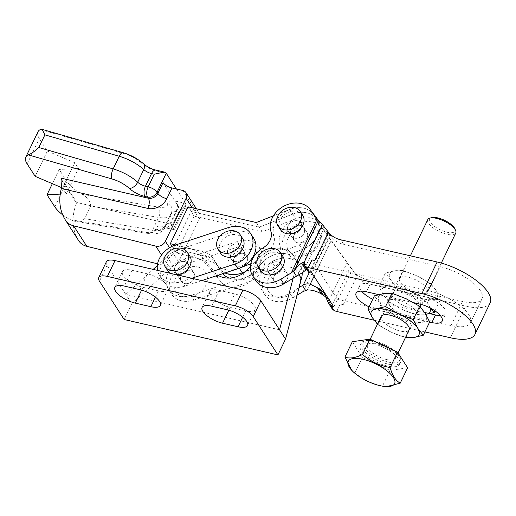 <?xml version="1.0" encoding="UTF-8"?>
<svg xmlns="http://www.w3.org/2000/svg" width="516" height="516" viewBox="0 0 516 516"><rect width="100%" height="100%" fill="white"/><g stroke="black" fill="none" stroke-linecap="round" stroke-linejoin="round"><path stroke-width="0.39" stroke-dasharray="2.58 1.94" d="M189.798 256.097A13.242 10.501 -32.8 0 0 178.465 252.176A13.242 10.501 -32.8 0 0 167.358 260.664A13.242 10.501 -32.8 0 0 167.532 270.436M242.714 238.682A13.242 10.501 -32.8 0 0 231.387 234.767A13.242 10.501 -32.8 0 0 220.28 243.249A13.242 10.501 -32.8 0 0 220.455 253.021M181.18 275.718A7.566 6.005 147.2 0 1 187.527 270.868A7.566 6.005 147.2 0 1 194.003 273.106A7.566 6.005 147.2 0 1 194.1 278.692A7.566 6.005 147.2 0 1 187.753 283.536A7.566 6.005 147.2 0 1 181.284 281.297A7.566 6.005 147.2 0 1 181.18 275.718A7.566 6.005 147.2 0 1 187.527 270.868A7.566 6.005 147.2 0 1 194.003 273.106A7.566 6.005 147.2 0 1 194.1 278.692A7.566 6.005 147.2 0 1 187.753 283.536A7.566 6.005 147.2 0 1 181.284 281.297A7.566 6.005 147.2 0 1 181.18 275.718M175.195 266.424A7.566 6.005 147.2 0 1 181.542 261.573A7.566 6.005 147.2 0 1 188.018 263.811A7.566 6.005 147.2 0 1 188.121 269.397A7.566 6.005 147.2 0 1 181.774 274.248A7.566 6.005 147.2 0 1 175.298 272.009A7.566 6.005 147.2 0 1 175.195 266.424A7.566 6.005 147.2 0 1 181.542 261.573A7.566 6.005 147.2 0 1 188.018 263.811A7.566 6.005 147.2 0 1 188.121 269.397A7.566 6.005 147.2 0 1 181.774 274.248A7.566 6.005 147.2 0 1 175.298 272.009A7.566 6.005 147.2 0 1 175.195 266.424M234.103 258.303A7.566 6.005 147.2 0 1 240.45 253.453A7.566 6.005 147.2 0 1 246.925 255.691A7.566 6.005 147.2 0 1 247.022 261.277A7.566 6.005 147.2 0 1 240.675 266.127A7.566 6.005 147.2 0 1 234.2 263.889A7.566 6.005 147.2 0 1 234.103 258.303A7.566 6.005 147.2 0 1 240.45 253.453A7.566 6.005 147.2 0 1 246.925 255.691A7.566 6.005 147.2 0 1 247.022 261.277A7.566 6.005 147.2 0 1 240.675 266.127A7.566 6.005 147.2 0 1 234.2 263.889A7.566 6.005 147.2 0 1 234.103 258.303M228.117 249.009A7.566 6.005 147.2 0 1 234.464 244.165A7.566 6.005 147.2 0 1 240.94 246.403A7.566 6.005 147.2 0 1 241.036 251.982A7.566 6.005 147.2 0 1 234.69 256.833A7.566 6.005 147.2 0 1 228.214 254.594A7.566 6.005 147.2 0 1 228.117 249.009A7.566 6.005 -32.8 0 0 228.214 254.594A7.566 6.005 -32.8 0 0 234.69 256.833A7.566 6.005 -32.8 0 0 241.036 251.982A7.566 6.005 -32.8 0 0 240.94 246.403A7.566 6.005 -32.8 0 0 234.464 244.165A7.566 6.005 -32.8 0 0 228.117 249.009M201.82 280.581L184.98 286.122A22.698 18.008 147.2 0 1 162.579 280.201A22.698 18.008 147.2 0 1 162.276 263.45A22.698 18.008 147.2 0 1 178.33 249.699L231.252 232.284A22.698 18.008 147.2 0 1 253.659 238.211M197.796 266.972A17.789 14.113 147.2 0 1 205.826 285.348A17.789 14.113 147.2 0 1 183.477 296.726A17.789 14.113 147.2 0 1 175.44 278.35A17.789 14.113 147.2 0 1 197.796 266.972M250.718 249.557A17.789 14.113 147.2 0 1 258.748 267.933A17.789 14.113 147.2 0 1 236.393 279.317A17.789 14.113 147.2 0 1 228.362 260.941A17.789 14.113 147.2 0 1 250.718 249.557M190.965 295.416A22.698 18.008 147.2 0 1 168.558 289.495A22.698 18.008 147.2 0 1 168.261 272.738A22.698 18.008 147.2 0 1 184.315 258.993L237.237 241.578A22.698 18.008 147.2 0 1 259.645 247.499A22.698 18.008 147.2 0 1 243.887 278.001L190.965 295.416L193.958 300.06A22.698 18.008 147.2 0 1 171.551 294.139A22.698 18.008 147.2 0 1 171.254 277.389A22.698 18.008 147.2 0 1 187.308 263.637L240.23 246.222A22.698 18.008 147.2 0 1 262.638 252.15A22.698 18.008 147.2 0 1 246.88 282.645L193.958 300.06M191.752 278.259L181.987 281.478A22.698 18.008 147.2 0 1 159.586 275.557A22.698 18.008 147.2 0 1 157.522 270.384M170.931 273.467A13.242 10.501 -32.8 0 0 176.008 274.641M302.711 215.327A13.242 10.501 -32.8 0 0 291.385 211.405A13.242 10.501 -32.8 0 0 280.278 219.893A13.242 10.501 -32.8 0 0 280.452 229.665M282.923 256.452A13.242 10.501 -32.8 0 0 271.59 252.53A13.242 10.501 -32.8 0 0 260.483 261.019A13.242 10.501 -32.8 0 0 260.657 270.79M294.101 234.948A7.566 6.005 147.2 0 1 300.447 230.097A7.566 6.005 147.2 0 1 306.923 232.335A7.566 6.005 147.2 0 1 307.02 237.921A7.566 6.005 147.2 0 1 300.673 242.765A7.566 6.005 147.2 0 1 294.197 240.527A7.566 6.005 147.2 0 1 294.101 234.948A7.566 6.005 147.2 0 1 300.447 230.097A7.566 6.005 147.2 0 1 306.923 232.335A7.566 6.005 147.2 0 1 307.02 237.921A7.566 6.005 147.2 0 1 300.673 242.765A7.566 6.005 147.2 0 1 294.197 240.527A7.566 6.005 147.2 0 1 294.101 234.948M288.115 225.653A7.566 6.005 147.2 0 1 294.462 220.803A7.566 6.005 147.2 0 1 300.938 223.041A7.566 6.005 147.2 0 1 301.034 228.627A7.566 6.005 147.2 0 1 294.688 233.477A7.566 6.005 147.2 0 1 288.218 231.239A7.566 6.005 147.2 0 1 288.115 225.653A7.566 6.005 -32.8 0 0 288.218 231.239A7.566 6.005 -32.8 0 0 294.688 233.477A7.566 6.005 -32.8 0 0 301.034 228.627A7.566 6.005 -32.8 0 0 300.938 223.041A7.566 6.005 -32.8 0 0 294.462 220.803A7.566 6.005 -32.8 0 0 288.115 225.653M274.306 276.073A7.566 6.005 147.2 0 1 280.652 271.223A7.566 6.005 147.2 0 1 287.128 273.461A7.566 6.005 147.2 0 1 287.231 279.046A7.566 6.005 147.2 0 1 280.885 283.89A7.566 6.005 147.2 0 1 274.409 281.652A7.566 6.005 147.2 0 1 274.306 276.073A7.566 6.005 147.2 0 1 280.652 271.223A7.566 6.005 147.2 0 1 287.128 273.461A7.566 6.005 147.2 0 1 287.231 279.046A7.566 6.005 147.2 0 1 280.885 283.89A7.566 6.005 147.2 0 1 274.409 281.652A7.566 6.005 147.2 0 1 274.306 276.073M268.32 266.778A7.566 6.005 147.2 0 1 274.667 261.928A7.566 6.005 147.2 0 1 281.143 264.166A7.566 6.005 147.2 0 1 281.246 269.752A7.566 6.005 147.2 0 1 274.899 274.602A7.566 6.005 147.2 0 1 268.423 272.364A7.566 6.005 147.2 0 1 268.32 266.778A7.566 6.005 147.2 0 1 274.667 261.928A7.566 6.005 147.2 0 1 281.143 264.166A7.566 6.005 147.2 0 1 281.246 269.752A7.566 6.005 147.2 0 1 274.899 274.602A7.566 6.005 147.2 0 1 268.423 272.364A7.566 6.005 147.2 0 1 268.32 266.778M361.516 291.127A18.008 6.702 25.7 0 1 359.736 285.6A18.008 6.702 25.7 0 1 370.024 284.193L423.649 296.539A18.008 6.702 25.7 0 1 444.96 309.29A18.008 6.702 25.7 0 1 445.811 313.56A18.008 6.702 25.7 0 1 440.38 315.618M276.602 297.081A17.789 14.113 -32.8 0 0 298.957 285.703A17.789 14.113 -32.8 0 0 290.921 267.327A17.789 14.113 -32.8 0 0 268.565 278.704A17.789 14.113 -32.8 0 0 276.602 297.081M296.39 255.955A17.789 14.113 -32.8 0 0 318.746 244.578A17.789 14.113 -32.8 0 0 310.716 226.202A17.789 14.113 -32.8 0 0 288.36 237.579A17.789 14.113 -32.8 0 0 296.39 255.955M299.112 287.522L289.811 293.14A22.698 18.008 147.2 0 1 261.689 289.85A22.698 18.008 147.2 0 1 261.386 273.093A22.698 18.008 147.2 0 1 271.977 261.831A15.132 12.003 -32.8 0 0 279.891 245.377A22.698 18.008 147.2 0 1 281.181 231.968A22.698 18.008 147.2 0 1 299.628 217.552A22.698 18.008 147.2 0 1 319.075 223.331L353.699 271.455A30.263 24.007 -32.8 0 0 366.212 279.298L462.568 301.479A34.043 12.674 -154.3 0 0 482.021 298.816A34.043 12.674 -154.3 0 0 471.179 281.343A34.043 12.674 -154.3 0 0 440.122 266.63L343.766 244.449A30.263 24.007 147.2 0 1 331.259 236.612L323.938 228.401L313.096 214.037A22.698 18.008 -32.8 0 0 293.643 208.264A22.698 18.008 -32.8 0 0 275.196 222.68A22.698 18.008 -32.8 0 0 273.906 236.089A15.132 12.003 147.2 0 1 265.992 252.537A22.698 18.008 -32.8 0 0 255.401 263.805A22.698 18.008 -32.8 0 0 255.704 280.556M490.2 302.757A43.125 16.054 25.7 0 1 465.561 306.123L369.204 283.942A30.263 24.007 147.2 0 1 356.859 276.318L322.068 227.975A22.698 18.008 -32.8 0 0 302.621 222.203A22.698 18.008 -32.8 0 0 284.168 236.618A22.698 18.008 -32.8 0 0 282.884 250.028A15.132 12.003 147.2 0 1 274.97 266.475A22.698 18.008 -32.8 0 0 264.379 277.743A22.698 18.008 -32.8 0 0 264.682 294.494A22.698 18.008 -32.8 0 0 292.804 297.784L297.093 295.197M369.082 306.885A18.008 6.702 -154.3 0 0 378.241 310.213L429.635 322.042M413.664 302.673L378.68 294.617M374.158 320.223L424.887 331.904M336.774 311.612L340.334 303.879L336.677 311.471M340.334 303.879A18.911 7.043 25.7 0 0 343.217 304.666L340.425 304.021M333.755 306.936L337.412 299.345A3.78 1.406 -154.3 0 0 338.019 299.512L450.997 325.519A34.043 12.674 -154.3 0 0 470.45 322.861A34.043 12.674 -154.3 0 0 459.608 305.382A34.043 12.674 -154.3 0 0 428.551 290.676L315.573 264.663A3.78 1.406 -154.3 0 0 315.012 264.56L311.354 272.151M325.841 296.99L328.834 300.673L332.259 309.026M314.786 260.528A18.911 7.043 25.7 0 0 312.09 260.032L308.433 267.623M306.678 269.313L306.756 269.262C307.929 268.514 308.555 268.617 308.626 269.578L308.813 272.629M304.163 262.309L308.484 269.023L304.317 262.883M424.655 312.464L381.892 302.621A18.008 6.702 25.7 0 1 372.733 299.293M337.412 299.345L315.012 264.56M454.841 228.743A13.996 5.212 25.7 0 1 446.998 232.226A13.996 5.212 25.7 0 1 432.376 224.602A13.996 5.212 25.7 0 1 431.737 217.623M427.796 219.603A15.506 5.773 -154.3 0 0 432.737 227.562A15.506 5.773 -154.3 0 0 446.888 234.27A15.506 5.773 -154.3 0 0 455.751 233.058M418.566 293.107A15.506 5.773 25.7 0 1 404.421 286.406A15.506 5.773 25.7 0 1 399.481 278.447A15.506 5.773 25.7 0 1 408.343 277.234A15.506 5.773 25.7 0 1 422.488 283.935A15.506 5.773 25.7 0 1 427.429 291.895A15.506 5.773 25.7 0 1 418.566 293.107M351.125 369.656L354.989 372.758C362.935 379.686 372.152 384.027 382.64 385.787L386.548 386.607M387.193 365.999A21.936 8.166 25.7 0 1 367.179 356.517A21.936 8.166 25.7 0 1 360.194 345.256A21.936 8.166 25.7 0 1 372.726 343.54A21.936 8.166 25.7 0 1 392.74 353.021A21.936 8.166 25.7 0 1 399.732 364.283A21.936 8.166 25.7 0 1 387.193 365.999M381.208 316.405A15.506 5.773 -154.3 0 0 386.149 324.37A15.506 5.773 -154.3 0 0 400.3 331.072A15.506 5.773 -154.3 0 0 409.162 329.859M386.594 359.542A15.506 5.773 25.7 0 1 372.449 352.841A15.506 5.773 25.7 0 1 367.508 344.882A15.506 5.773 25.7 0 1 376.37 343.669A15.506 5.773 25.7 0 1 390.522 350.37A15.506 5.773 25.7 0 1 395.456 358.33A15.506 5.773 25.7 0 1 386.594 359.542M420.211 306.865A15.506 5.773 25.7 0 1 420.121 307.078A15.506 5.773 25.7 0 1 411.258 308.291A15.506 5.773 25.7 0 1 397.114 301.589A15.506 5.773 25.7 0 1 392.173 293.63A15.506 5.773 25.7 0 1 401.035 292.417A15.506 5.773 25.7 0 1 419.785 304.079M397.378 300.009A15.506 5.773 -154.3 0 0 388.516 301.221A15.506 5.773 -154.3 0 0 393.456 309.181A15.506 5.773 -154.3 0 0 407.608 315.882A15.506 5.773 -154.3 0 0 416.47 314.676A15.506 5.773 -154.3 0 0 411.529 306.71A15.506 5.773 -154.3 0 0 397.378 300.009M430.596 308.194L424.165 296.816L430.589 283.471L417.205 276.041L402.938 270.442L394.592 270.829L385.362 273.061L378.938 286.406L387.284 286.019A26.477 9.856 25.7 0 1 409.898 291.224L396.507 283.787L402.938 270.442M424.165 296.816L409.898 291.224A26.477 9.856 25.7 0 1 428.757 305.562A26.477 9.856 25.7 0 1 429.938 307.852M396.507 283.787L387.284 286.019A26.477 9.856 25.7 0 0 383.536 295.152L378.938 286.406M389.012 302.054L402.403 309.49A26.477 9.856 25.7 0 1 383.536 295.152L389.012 302.054L395.437 288.708L390.844 279.962L385.362 273.061M395.437 288.708L409.71 294.307L423.094 301.737L432.318 299.512L440.664 299.119L436.065 290.379L430.589 283.471M416.67 315.082L425.01 314.695A26.477 9.856 25.7 0 1 402.403 309.49L416.67 315.082L423.094 301.737M435.007 310.877L440.664 299.119M428.661 313.386A26.477 9.856 25.7 0 1 425.01 314.695L429.963 313.689M436.065 290.379A26.477 9.856 -154.3 0 0 417.205 276.041A26.477 9.856 -154.3 0 0 394.592 270.829A26.477 9.856 25.7 0 0 390.844 279.962A26.477 9.856 -154.3 0 0 409.71 294.307A26.477 9.856 -154.3 0 0 432.318 299.512A26.477 9.856 -154.3 0 0 436.065 290.379M405.692 337.058A26.477 9.856 25.7 0 1 391.438 332.265L378.054 324.835L384.478 311.483L379.879 302.744A26.477 9.856 -154.3 0 0 398.745 317.082A26.477 9.856 -154.3 0 0 421.359 322.287A26.477 9.856 -154.3 0 0 425.107 313.154A26.477 9.856 -154.3 0 0 406.24 298.816A26.477 9.856 -154.3 0 0 383.627 293.61A26.477 9.856 25.7 0 0 379.879 302.744L374.397 295.836M384.478 311.483L398.745 317.082L412.129 324.512L421.359 322.287L429.705 321.894M377.744 323.603A26.477 9.856 25.7 0 0 391.438 332.265L405.705 337.864L412.129 324.512M407.614 367.798L390.038 370.417L362.387 357.388L352.305 341.74M362.387 357.388L354.989 372.758M390.038 370.417L382.64 385.787M231.116 253.666A7.566 6.005 -32.8 0 0 231.213 259.251A7.566 6.005 -32.8 0 0 237.689 261.489A7.566 6.005 -32.8 0 0 244.036 256.639A7.566 6.005 -32.8 0 0 243.939 251.06A7.566 6.005 -32.8 0 0 237.463 248.822A7.566 6.005 -32.8 0 0 231.116 253.666M304.021 233.264A7.566 6.005 147.2 0 1 297.674 238.115A7.566 6.005 147.2 0 1 291.205 235.876A7.566 6.005 147.2 0 1 291.101 230.291A7.566 6.005 147.2 0 1 297.448 225.44A7.566 6.005 147.2 0 1 303.924 227.679A7.566 6.005 -32.8 0 0 297.461 225.46A7.566 6.005 -32.8 0 0 291.114 230.31A7.566 6.005 -32.8 0 0 291.211 235.896A7.566 6.005 -32.8 0 0 297.687 238.134A7.566 6.005 -32.8 0 0 304.034 233.284A7.566 6.005 -32.8 0 0 303.937 227.698A7.566 6.005 147.2 0 1 304.021 233.264M244.023 256.62A7.566 6.005 147.2 0 1 237.676 261.47A7.566 6.005 147.2 0 1 231.2 259.232A7.566 6.005 147.2 0 1 231.104 253.646A7.566 6.005 147.2 0 1 237.45 248.802A7.566 6.005 147.2 0 1 243.926 251.04A7.566 6.005 147.2 0 1 244.023 256.62M52.348 183.683L59.205 169.441L66.983 181.522A28.748 10.701 -154.3 0 0 82.083 194.293C87.43 197.164 90.313 201.085 90.739 206.052L158.638 217.417A26.477 9.856 -154.3 0 0 171.189 214.83A26.477 9.856 -154.3 0 0 171.557 212.715L165.462 225.369A26.477 9.856 25.7 0 1 165.101 227.485A26.477 9.856 25.7 0 1 152.549 230.065L158.638 217.417A7.566 4.322 99.5 0 0 158.451 207.071L82.083 194.293M217.359 265.295A22.698 18.008 -32.8 0 0 218.494 267.443A22.698 18.008 -32.8 0 0 224.976 272.964A22.698 18.008 147.2 0 1 218.481 267.423A22.698 18.008 147.2 0 1 217.346 265.276A22.698 18.008 -32.8 0 0 216.21 263.134A22.698 18.008 -32.8 0 0 206.265 256.439L209.264 261.096L176.343 252.956L173.357 248.319L206.277 256.458A22.698 18.008 147.2 0 1 216.223 263.154A22.698 18.008 147.2 0 1 217.359 265.295L220.345 269.933A22.698 18.008 -32.8 0 0 219.21 267.785A22.698 18.008 -32.8 0 0 209.264 261.096M245.339 271.68L258.213 266.669L261.199 271.306L245.261 277.511A22.698 18.008 147.2 0 1 229.123 278.085M222.706 273.712A22.698 18.008 147.2 0 1 221.48 272.08A22.698 18.008 147.2 0 1 220.345 269.933M258.213 266.669L263.405 261.502A22.698 18.008 147.2 0 1 289.179 254.614L292.166 259.251A22.698 18.008 -32.8 0 0 266.391 266.14L261.199 271.306M289.179 254.614L302.273 249.512A22.698 18.008 -32.8 0 0 316.656 219.506A22.698 18.008 -32.8 0 0 292.875 214.076L259.213 227.182L262.199 231.819L295.861 218.713A22.698 18.008 147.2 0 1 319.643 224.144A22.698 18.008 147.2 0 1 305.259 254.149L292.166 259.251M259.213 227.182L191.081 211.495L194.068 216.133L262.199 231.819M173.357 248.319L191.081 211.495M194.068 216.133L176.343 252.956M188.082 206.839L191.068 211.476L259.2 227.163L292.862 214.056A22.698 18.008 147.2 0 1 316.643 219.487A22.698 18.008 147.2 0 1 302.26 249.492L289.166 254.594A22.698 18.008 -32.8 0 0 263.392 261.483L258.2 266.649L245.397 271.635M175.614 244.965L203.278 251.802L206.265 256.439L173.344 248.299L191.068 211.476M173.344 248.299L172.092 246.358M163.043 182.619L178.755 207.013L195.912 210.96A7.566 6.005 147.2 0 1 199.228 213.192A7.566 6.005 147.2 0 1 199.331 218.778L178.607 261.831A7.566 6.005 147.2 0 1 169.003 266.643L157.586 263.824M61.075 178.123L76.787 202.511L170.532 224.099L173.524 228.743L185.702 203.433L176.536 201.324A7.566 3.644 -77 0 1 175.982 211.521L178.691 212.147L185.618 206.148L185.702 203.433L176.401 188.991M170.532 224.099L178.755 207.013M61.585 187.611L62.539 188.024L66.28 193.829L60.237 194.119M62.7 214.85A28.748 10.701 -154.3 0 0 69.905 219.597L146.273 232.374A18.911 7.043 -154.3 0 0 155.497 229.02A15.132 5.631 -154.3 0 1 164.352 226.634L173.524 228.743C174.814 230.581 174.505 229.265 172.602 224.802L169.893 224.176L175.982 211.521A7.566 2.819 25.7 0 0 171.66 212.115L172.176 209.483A7.566 6.863 -4.2 0 0 167.681 203.71A15.132 5.631 25.7 0 1 176.536 201.324M84.65 218.707L80.044 221.235L74.588 221.216L148.073 233.509A7.566 4.322 -80.5 0 0 152.549 230.065L84.65 218.707L90.739 206.052M37.978 131.78A28.741 10.701 -154.3 0 0 39.332 138.591L47.369 151.065L74.723 162.714L78.464 168.519L59.205 169.441M74.588 221.216L69.905 219.597M47.369 151.065L35.185 176.369M78.754 240.779A55.793 44.26 147.2 0 1 76.497 203.246L76.787 202.511M203.278 251.802A22.698 18.008 147.2 0 1 213.224 258.497A22.698 18.008 147.2 0 1 214.359 260.638A22.698 18.008 -32.8 0 0 215.495 262.786A22.698 18.008 -32.8 0 0 237.844 268.726M250.808 263.728L255.214 262.012L258.2 266.649M255.214 262.012L260.406 256.845A22.698 18.008 147.2 0 1 286.18 249.957L289.166 254.594M286.18 249.957L299.274 244.861A22.698 18.008 -32.8 0 0 313.657 214.85A22.698 18.008 -32.8 0 0 289.876 209.419L273.409 215.836M256.213 222.525L259.2 227.163M185.618 206.148L174.324 229.614L173.524 228.743M62.539 188.024L74.723 162.714M66.28 193.829L78.464 168.519M279.556 329.801L125.788 294.404L153.181 269.384M106.373 261.78A15.132 5.631 -154.3 0 0 107.083 265.366L131.774 303.698L124.163 319.514M234.709 293.92L219.203 290.353A16.641 6.198 -154.3 0 0 209.69 291.656A16.641 6.198 -154.3 0 0 214.991 300.196A16.641 6.198 -154.3 0 0 230.175 307.388L245.68 310.961A16.641 6.198 -154.3 0 0 255.194 309.658A16.641 6.198 -154.3 0 0 249.892 301.112A16.641 6.198 -154.3 0 0 234.709 293.92L227.098 309.742M147.486 273.841L131.98 270.274A16.641 6.198 -154.3 0 0 122.473 271.571A16.641 6.198 -154.3 0 0 127.768 280.117A16.641 6.198 -154.3 0 0 142.951 287.309L158.457 290.882A16.641 6.198 -154.3 0 0 167.971 289.579A16.641 6.198 -154.3 0 0 162.669 281.033A16.641 6.198 -154.3 0 0 147.486 273.841L139.875 289.663M131.774 303.698L173.066 265.979A22.698 18.008 147.2 0 1 205.69 263.508L220.719 281.581A22.698 18.008 -32.8 0 0 253.15 279.311L266.391 266.14A22.698 18.008 147.2 0 1 299.848 265.269A22.698 18.008 147.2 0 1 302.189 272.977M250.383 266.817L260.406 256.845A22.698 18.008 147.2 0 1 293.862 255.975A22.698 18.008 147.2 0 1 295.455 269.365L293.127 278.234M157.322 265.605L167.081 256.691A22.698 18.008 147.2 0 1 199.711 254.22L214.733 272.287A22.698 18.008 -32.8 0 0 218.062 275.241M167.081 256.691L173.066 265.979M295.455 269.365L298.99 274.854M178.33 249.699L175.337 245.055M184.315 258.993L187.308 263.637M243.887 278.001L246.88 282.645M237.237 241.578L240.23 246.222M184.98 286.122L181.987 281.478M231.252 232.284L228.259 227.64M313.096 214.037L310.103 209.393M322.068 227.975L319.075 223.331M265.992 252.537L262.999 247.893M274.97 266.475L271.977 261.831M450.333 337.761L465.561 306.123M343.217 304.666L356.859 276.318M315.573 264.663L329.93 234.832M309.974 272.319L328.737 233.322M332.285 304.653L350.416 266.978M338.019 299.512L352.376 269.681M328.834 300.673L347.062 262.799M428.551 290.676L440.122 266.63M450.997 325.519L462.568 301.479M314.025 276.299L331.459 240.075M309.219 272.738L327.537 234.664M303.298 291.45L329.227 237.566M307.278 289.96L331.188 240.269M297.319 275.731L321.558 225.369M302.692 272.538L323.938 228.401M343.766 244.449L340.773 239.805M369.204 283.942L366.212 279.298M331.259 236.612L328.266 231.961M356.691 276.099L353.699 271.455M292.804 297.784L289.811 293.14M282.884 250.028L279.891 245.377M273.906 236.089L270.913 231.439M331.885 308.278L328.021 302.292M308.742 272.351L306.756 269.262M329.363 301.763L325.048 295.075M419.998 304.13L423.649 296.539M366.373 291.785L370.024 284.193M378.241 310.213L381.892 302.621M377.57 342.74A21.936 8.166 -154.3 0 0 373.642 341.644A21.936 8.166 -154.3 0 0 361.103 343.353A21.936 8.166 -154.3 0 0 368.095 354.615A21.936 8.166 -154.3 0 0 388.103 364.096A21.936 8.166 -154.3 0 0 400.642 362.38A21.936 8.166 -154.3 0 0 390.077 348.635M388.219 362.058A20.427 7.605 25.7 0 1 364.038 347.591A20.427 7.605 25.7 0 1 374.751 341.147A20.427 7.605 25.7 0 1 398.926 355.621A20.427 7.605 25.7 0 1 388.219 362.058M54.806 206.832L66.983 181.522M242.746 273.603L245.261 277.511M302.273 249.512L305.259 254.149M292.875 214.076L295.861 218.713M199.331 218.778L192.262 207.8M169.532 247.738L178.607 261.831M178.691 212.147L172.602 224.802M40.383 129.542L124.014 153.6A18.911 7.043 25.7 0 1 141.526 163.114A7.566 4.47 132.8 0 1 143.622 163.888M155.735 170.074A7.566 3.644 -77 0 1 157.083 171.125A15.132 5.631 25.7 0 1 141.526 163.114M157.083 171.125L166.255 173.234M167.681 203.71A18.911 7.043 25.7 0 1 158.451 207.071M27.155 163.901L39.332 138.591M169.003 266.643L161.534 255.046M182.696 190.443L195.912 210.96M61.939 180.645L76.497 203.246M214.359 260.638L217.346 265.276M299.274 244.861L302.26 249.492M289.876 209.419L292.862 214.056M155.497 229.02A7.566 6.863 175.8 0 0 165.462 225.369A7.566 2.819 25.7 0 1 165.571 224.77L171.66 212.115A7.566 2.819 25.7 0 0 171.557 212.715A7.566 6.863 -4.2 0 0 172.176 209.483L171.189 214.83L165.101 227.485C163.804 230.007 161.843 231.787 159.212 232.826L157.464 233.4C152.755 234.045 149.621 234.083 148.073 233.509A7.566 4.322 -80.5 0 1 146.273 232.374M174.26 229.646L162.714 227.337C162.863 227.743 163.817 226.892 165.571 224.77A7.566 2.819 25.7 0 1 169.893 224.176A7.566 3.644 -77 0 1 165.7 227.679A7.566 3.644 -77 0 1 164.352 226.634M124.014 153.6A7.566 2.915 106 0 0 123.066 152.659M107.083 265.366L99.472 281.181M245.68 310.961L242.662 317.23M219.203 290.353L211.592 306.169M230.175 307.388L228.827 310.187M158.457 290.882L155.439 297.151M131.98 270.274L124.369 286.09M142.951 287.309L141.603 290.108M199.711 254.22L205.69 263.508M214.733 272.287L220.719 281.581M247.164 270.016L253.15 279.311M194.003 273.106L188.018 263.811L194.003 273.106M168.558 289.495L171.551 294.139M259.645 247.499L262.638 252.15M162.579 280.201L159.586 275.557M181.284 281.297L175.298 272.009L181.284 281.297M306.923 232.335L300.938 223.041L306.923 232.335M287.128 273.461L281.143 264.166L287.128 273.461M442.154 321.152L445.811 313.56M470.45 322.861L482.021 298.816M264.682 294.494L261.689 289.85M328.415 299.964L324.087 293.249M356.079 293.191L359.736 285.6M274.409 281.652L268.423 272.364L274.409 281.652M291.211 235.896L294.197 240.527L291.205 235.876M410.368 255.826L399.481 278.447M373.152 340.663L366.141 340.302L363.754 340.953L362.045 342.063L360.194 345.256M370.204 339.27L367.508 344.882M392.173 293.63L388.516 301.221M420.121 307.078L416.47 314.676M398.049 352.944L395.456 358.33M394.624 350.777L399.158 355.434L400.861 358.801L401.067 360.839L399.732 364.283M441.309 263.063L427.429 291.895M218.494 267.443L221.48 272.08M316.656 219.506L319.643 224.144M216.223 263.154L219.21 267.785M215.495 262.786L218.481 267.423M313.657 214.85L316.643 219.487M213.224 258.497L216.21 263.134M196.364 208.748L199.228 213.192M255.194 309.658L247.583 325.473M209.69 291.656L202.079 307.471M167.971 289.579L160.36 305.395M122.473 271.571L114.855 287.393M293.862 255.975L299.848 265.269"/><path stroke-width="0.77" d="M187.476 261.993A13.242 10.501 -32.8 0 0 187.302 252.221A13.242 10.501 -32.8 0 0 175.969 248.306A13.242 10.501 -32.8 0 0 164.862 256.787A13.242 10.501 -32.8 0 0 165.043 266.559A13.242 10.501 -32.8 0 0 176.369 270.481A13.242 10.501 -32.8 0 0 187.476 261.993M176.008 274.641A13.242 10.501 -32.8 0 0 189.972 265.869A13.242 10.501 -32.8 0 0 189.798 256.097L187.302 252.221M240.398 244.584A13.242 10.501 -32.8 0 0 240.224 234.812A13.242 10.501 -32.8 0 0 228.891 230.891A13.242 10.501 -32.8 0 0 217.784 239.379A13.242 10.501 -32.8 0 0 217.958 249.151A13.242 10.501 -32.8 0 0 229.291 253.066A13.242 10.501 -32.8 0 0 240.398 244.584M217.958 249.151L220.455 253.021A13.242 10.501 -32.8 0 0 231.787 256.936A13.242 10.501 -32.8 0 0 242.888 248.454A13.242 10.501 -32.8 0 0 242.714 238.682L240.224 234.812M157.522 270.384A22.698 18.008 147.2 0 1 159.283 258.8A22.698 18.008 147.2 0 1 175.337 245.055L228.259 227.64A22.698 18.008 147.2 0 1 250.666 233.561A22.698 18.008 147.2 0 1 234.909 264.063L191.752 278.259M250.666 233.561L253.659 238.211A22.698 18.008 147.2 0 1 237.902 268.707L201.82 280.581M165.043 266.559L167.532 270.436A13.242 10.501 -32.8 0 0 170.931 273.467M300.396 221.222A13.242 10.501 -32.8 0 0 300.222 211.45A13.242 10.501 -32.8 0 0 288.889 207.535A13.242 10.501 -32.8 0 0 277.782 216.017A13.242 10.501 -32.8 0 0 277.956 225.789A13.242 10.501 -32.8 0 0 289.289 229.71A13.242 10.501 -32.8 0 0 300.396 221.222M277.956 225.789L280.452 229.665A13.242 10.501 -32.8 0 0 291.785 233.58A13.242 10.501 -32.8 0 0 302.892 225.099A13.242 10.501 -32.8 0 0 302.711 215.327L300.222 211.45M280.601 262.347A13.242 10.501 -32.8 0 0 280.427 252.576A13.242 10.501 -32.8 0 0 269.1 248.66A13.242 10.501 -32.8 0 0 257.994 257.142A13.242 10.501 -32.8 0 0 258.168 266.914A13.242 10.501 -32.8 0 0 269.494 270.835A13.242 10.501 -32.8 0 0 280.601 262.347M258.168 266.914L260.657 270.79A13.242 10.501 -32.8 0 0 271.99 274.705A13.242 10.501 -32.8 0 0 283.097 266.224A13.242 10.501 -32.8 0 0 282.923 256.452L280.427 252.576M440.38 315.618A18.008 6.702 25.7 0 1 435.523 314.966L424.655 312.464M429.635 322.042L431.866 322.558A18.008 6.702 -154.3 0 0 442.154 321.152A18.008 6.702 -154.3 0 0 441.309 316.882A18.008 6.702 -154.3 0 0 419.998 304.13L413.664 302.673M421.901 293.617L308.433 267.623A18.911 7.043 -154.3 0 0 306.414 267.443L304.885 266.359L304.247 262.489L302.434 262.547L301.608 263.096C299.519 264.508 297.158 266.869 294.539 270.184L291.327 272.867L280.833 279.201A22.698 18.008 147.2 0 1 252.711 275.912A22.698 18.008 147.2 0 1 252.408 259.155A22.698 18.008 147.2 0 1 262.999 247.893A15.132 12.003 -32.8 0 0 270.913 231.439A22.698 18.008 147.2 0 1 272.203 218.029A22.698 18.008 147.2 0 1 290.65 203.614A22.698 18.008 147.2 0 1 310.103 209.393L318.449 220.493L322.474 224.615L328.428 232.181A30.263 24.007 147.2 0 0 340.773 239.805L437.129 261.986A43.125 16.054 25.7 0 1 476.468 280.62A43.125 16.054 25.7 0 1 490.2 302.757L474.978 334.387A43.125 16.054 -154.3 0 0 461.24 312.251A43.125 16.054 -154.3 0 0 421.901 293.617L437.129 261.986M378.68 294.617L366.373 291.785A18.008 6.702 -154.3 0 0 356.079 293.191A18.008 6.702 -154.3 0 0 369.082 306.885M308.742 272.351L309.974 272.319A3.78 1.406 25.7 0 1 311.354 272.151L333.755 306.936A3.78 1.406 25.7 0 1 331.646 305.969L328.505 303.202L332.259 309.026L334.22 310.619A18.911 7.043 -154.3 0 0 336.677 311.471L374.158 320.223M424.887 331.904L450.333 337.761A43.125 16.054 -154.3 0 0 474.978 334.387M308.813 272.629L302.434 262.547M328.505 303.202L324.087 293.249L319.185 288.554L310.213 284.213C307.852 283.561 305.549 283.826 303.305 285.019A15.132 12.003 -32.8 0 0 302.46 285.503L299.112 287.522M297.093 295.197L303.298 291.45L307.278 289.96C311.928 289.798 316.695 291.179 321.565 294.081L325.841 296.99M328.428 232.181L314.786 260.528L311.993 259.883L308.342 267.475M322.474 224.615L304.163 262.309M252.711 275.912L255.704 280.556A22.698 18.008 -32.8 0 0 283.826 283.845L296.474 276.208A15.132 12.003 147.2 0 1 297.319 275.731L302.692 272.538L306.678 269.313M372.733 299.293A18.008 6.702 25.7 0 1 361.516 291.127M429.976 218.081L431.737 217.623A13.996 5.212 25.7 0 1 437.768 217.9A13.996 5.212 25.7 0 1 454.841 228.743L455.576 230.407A15.506 5.773 -154.3 0 0 436.659 218.391A15.506 5.773 -154.3 0 0 429.976 218.081A15.506 5.773 -154.3 0 0 427.796 219.603L410.368 255.826M379.911 385.645A25.723 9.578 -154.3 0 0 385.22 386.503A25.723 9.578 -154.3 0 0 392.134 375.809A25.723 9.578 -154.3 0 0 362.954 359.317A25.723 9.578 -154.3 0 0 351.88 370.456A25.723 9.578 -154.3 0 0 379.911 385.645M385.22 386.503L386.548 386.607L400.216 383.169C395.617 380.569 392.257 375.351 390.135 367.521C379.692 365.786 370.475 361.445 362.484 354.492C355.389 357.956 349.532 358.833 344.907 357.111L351.88 370.456M398.049 352.944L409.162 329.859A15.506 5.773 -154.3 0 0 404.222 321.9A15.506 5.773 -154.3 0 0 390.07 315.192A15.506 5.773 -154.3 0 0 381.208 316.405L370.204 339.27M429.963 313.689L434.24 312.47L435.007 310.877M434.24 312.47L430.596 308.194M419.785 304.079A15.506 5.773 25.7 0 1 420.211 306.865M429.938 307.852A26.477 9.856 25.7 0 1 428.661 313.386M423.281 335.245L417.799 328.337A26.477 9.856 25.7 0 1 414.051 337.47L423.281 335.245L429.705 321.894L425.107 313.154L419.624 306.246L406.24 298.816L391.973 293.217L383.627 293.61L374.397 295.836L367.973 309.187L376.319 308.794A26.477 9.856 25.7 0 1 398.933 313.999L385.549 306.569L376.319 308.794A26.477 9.856 25.7 0 0 372.571 317.927L367.973 309.187M405.705 337.864L414.051 337.47A26.477 9.856 25.7 0 1 405.692 337.058M377.744 323.603A26.477 9.856 25.7 0 1 372.571 317.927L377.46 324.203M413.2 319.598L398.933 313.999A26.477 9.856 25.7 0 1 417.799 328.337L413.2 319.598L419.624 306.246M385.549 306.569L391.973 293.217M400.216 383.169L407.614 367.798L397.533 352.151L369.882 339.122L352.305 341.74L344.907 357.111M397.533 352.151L390.135 367.521M369.882 339.122L362.484 354.492M441.309 263.063L455.751 233.058A15.506 5.773 -154.3 0 0 455.576 230.407M60.237 194.119L47.021 194.751L54.806 206.832A28.748 10.701 -154.3 0 0 62.7 214.85M47.021 194.751L52.348 183.683M245.397 271.635L242.262 272.854A22.698 18.008 147.2 0 1 224.989 272.958A22.698 18.008 -32.8 0 0 242.275 272.874L245.339 271.68M229.123 278.085A22.698 18.008 147.2 0 1 222.706 273.712M172.092 246.358L170.357 243.662L175.614 244.965M273.409 215.836L256.213 222.525L188.082 206.839L170.357 243.662M192.262 207.8L186.108 198.254L165.391 241.307L169.532 247.738M164.294 172.047L154.252 174.202L151.543 173.576A7.566 3.644 -77 0 1 155.735 170.074L164.294 172.047L166.255 173.234L176.401 188.991M161.534 255.046L155.787 246.126L73.594 225.802A18.911 15.003 147.2 0 1 65.551 220.28A18.911 15.003 147.2 0 1 65.538 220.255A55.793 44.26 147.2 0 1 61.365 188.514L61.939 180.645L61.075 178.123L148.363 198.215L147.615 197.054L144.899 196.428A15.132 5.631 -154.3 0 1 129.348 188.424A18.911 7.043 -154.3 0 0 111.837 178.91L28.199 154.852A28.741 10.701 -154.3 0 0 25.8 157.083A28.741 10.701 -154.3 0 0 27.155 163.901L35.185 176.369L61.585 187.611M28.199 154.852C31.095 153.878 34.63 151.433 38.797 147.518L44.886 134.863L42.183 129.393L40.383 129.542A28.741 10.701 -154.3 0 0 37.978 131.78L25.8 157.083M157.586 263.824L86.811 246.319A18.911 15.003 147.2 0 1 78.774 240.804A18.911 15.003 147.2 0 1 78.754 240.779L65.571 220.306M166.255 173.234L157.116 192.216L157.864 193.377L163.043 182.619A7.566 2.819 -154.3 0 0 171.996 187.979L182.696 190.443A7.566 6.005 -32.8 0 1 186.012 192.674L196.364 208.748M155.787 246.126A7.566 6.005 -32.8 0 0 165.391 241.307M186.108 198.254A7.566 6.005 -32.8 0 0 186.012 192.674M237.844 268.726A22.698 18.008 -32.8 0 0 239.276 268.217L250.808 263.728M302.189 272.977A22.698 18.008 147.2 0 1 301.441 278.659L285.541 339.096L260.851 300.764A15.132 5.631 -154.3 0 0 242.946 290.05L115.016 260.599A15.132 5.631 -154.3 0 0 106.373 261.78L98.762 277.595A15.132 5.631 -154.3 0 0 99.472 281.181L124.163 319.514L277.93 354.918L253.24 316.585A15.132 5.631 -154.3 0 0 235.335 305.865L107.405 276.415A15.132 5.631 -154.3 0 0 98.762 277.595M238.07 326.776A16.641 6.198 -154.3 0 0 247.583 325.473A16.641 6.198 -154.3 0 0 242.281 316.934A16.641 6.198 -154.3 0 0 227.098 309.742L211.592 306.169A16.641 6.198 -154.3 0 0 202.079 307.471A16.641 6.198 -154.3 0 0 207.38 316.011A16.641 6.198 -154.3 0 0 222.564 323.21L238.07 326.776L242.662 317.23M150.846 306.697A16.641 6.198 -154.3 0 0 160.36 305.395A16.641 6.198 -154.3 0 0 155.058 296.855A16.641 6.198 -154.3 0 0 139.875 289.663L124.369 286.09A16.641 6.198 -154.3 0 0 114.855 287.393A16.641 6.198 -154.3 0 0 120.157 295.932A16.641 6.198 -154.3 0 0 135.34 303.124L150.846 306.697L155.439 297.151M285.541 339.096L277.93 354.918M218.062 275.241A22.698 18.008 -32.8 0 0 247.164 270.016L250.383 266.817M153.181 269.384L157.322 265.605M293.127 278.234L279.556 329.801M298.99 274.854L301.441 278.659M237.902 268.707L234.909 264.063M431.866 322.558L435.523 314.966M309.677 272.512L306.414 267.443M334.22 310.619L330.956 305.549M331.646 305.969L332.285 304.653M310.213 284.213L314.025 276.299M303.305 285.019L309.219 272.738M294.539 270.184L318.449 220.493M291.327 272.867L317.263 218.984M305.575 290.334L302.46 285.503M283.826 283.845L280.833 279.201M296.474 276.208L293.365 271.377M323.506 295.262L319.185 288.554M321.565 294.081L317.243 287.367M305.93 269.804L301.608 263.096M390.077 348.635A21.936 8.166 -154.3 0 0 377.57 342.74M239.276 268.217L242.746 273.603M38.797 147.518L113.159 168.913A26.477 9.856 25.7 0 1 137.675 182.225L143.764 169.57A7.566 2.819 25.7 0 0 151.543 173.576L145.454 186.231L148.163 186.857L154.252 174.202M111.837 178.91A7.566 2.915 -74 0 1 113.159 168.913L119.248 156.258L44.886 134.863M143.764 169.57A26.477 9.856 -154.3 0 0 119.248 156.258A7.566 2.915 106 0 1 123.066 152.659C131.051 155.064 137.907 158.812 143.622 163.888A7.566 4.47 132.8 0 1 143.764 169.57M73.594 225.802L86.811 246.319M147.808 208.412A15.132 12.003 -32.8 0 0 166.823 198.737A7.566 2.819 25.7 0 1 157.864 193.377A7.566 6.005 -32.8 0 1 148.363 198.215A7.566 3.644 -77 0 1 147.808 208.412L61.365 188.514M171.996 187.979L166.823 198.737M157.116 192.216A7.566 2.819 -154.3 0 0 148.163 186.857A7.566 3.644 -77 0 0 147.615 197.054A7.566 6.005 -32.8 0 0 157.116 192.216M144.899 196.428A7.566 3.644 -77 0 1 145.454 186.231A7.566 2.819 25.7 0 1 137.675 182.225A7.566 4.47 -47.2 0 1 129.348 188.424M260.851 300.764L253.24 316.585M242.946 290.05L235.335 305.865M115.016 260.599L107.405 276.415M228.827 310.187L222.564 323.21M141.603 290.108L135.34 303.124M373.152 340.663L394.624 350.777M65.551 220.28L78.774 240.804M42.183 129.393L123.066 152.659M143.622 163.888C146.892 166.72 150.93 168.784 155.735 170.074"/></g></svg>
